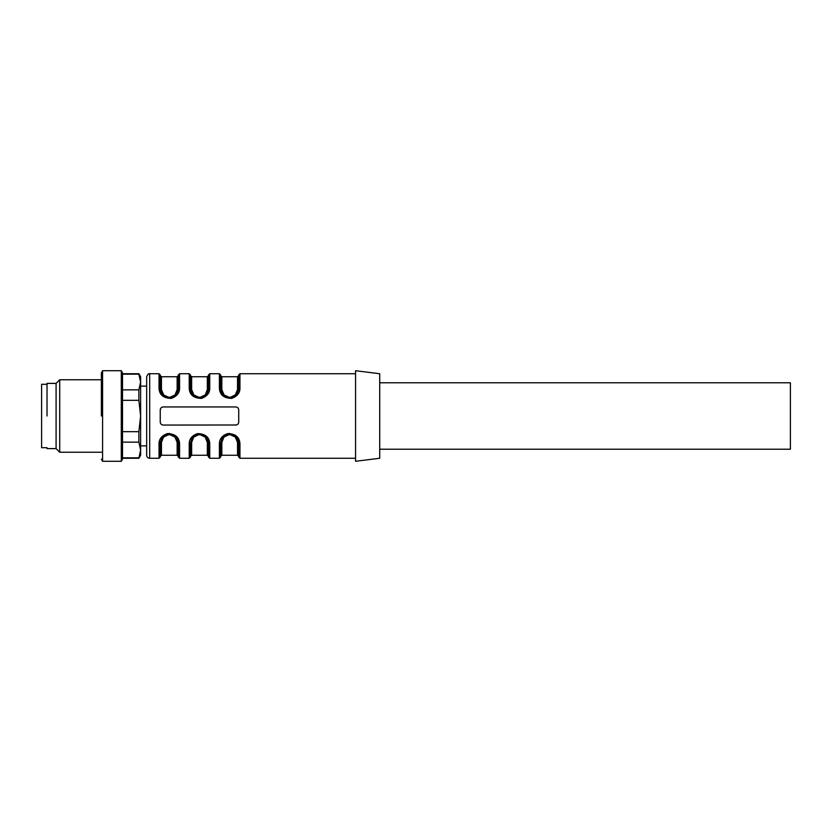 <?xml version="1.0" encoding="UTF-8"?>
<svg xmlns="http://www.w3.org/2000/svg" width="832" height="832" viewBox="0 0 832 832"><rect width="100%" height="100%" fill="white"/><g stroke="black" fill="none" stroke-linecap="round" stroke-linejoin="round"><path stroke-width="1.25" d="M47.029 416L47.029 383.396L47.029 416M47.029 448.604L56.087 448.604L56.087 383.396L47.029 383.396M56.087 383.396L59.717 379.777L59.717 452.223L56.087 448.604M101.369 416L101.369 373.641L101.369 416M101.369 372.809L102.586 370.718L102.586 461.282L101.369 459.191M121.295 416L121.295 461.282L121.295 370.718L102.586 370.718M102.586 461.282L121.295 461.282L122.502 459.191L122.502 372.809L121.295 370.718M122.502 400.317L122.502 431.683L138.871 431.683L140.618 416L138.871 400.317L122.502 400.317M138.871 400.317L138.871 389.854L140.618 382.013L140.618 455.25L138.871 458.266L140.618 449.987L138.871 442.146L122.502 442.146M138.871 457.829L122.502 457.829M138.871 442.146L138.871 431.683M138.871 389.854L122.502 389.854M140.618 382.013L140.618 376.75L138.871 373.734L140.618 382.013L138.871 374.171L122.502 374.171M236.298 424.996L163.259 425.058C161.418 424.871 160.42 423.862 160.243 422.042L160.243 409.958C160.41 408.138 161.418 407.129 163.259 406.942L162.24 407.118M236.735 424.882L235.716 425.058C237.557 424.871 238.566 423.862 238.732 422.042L238.732 409.958C238.555 408.138 237.557 407.129 235.716 406.942L163.259 406.942M235.466 394.784L230.641 397.197L228.904 397.218L224.078 394.982L221.822 389.646A1.206 0.811 0 0 1 220.615 388.846L222.206 393.952L227.354 397.582L231.806 397.634L237.234 393.827L238.732 388.835C238.732 371.27 238.732 371.27 238.732 388.835A1.206 0.801 180 0 1 239.938 388.034C240.022 392.912 237.255 396.375 231.639 398.403C223.714 398.174 219.638 394.722 219.409 388.034L220.667 393.099M190.497 389.917L190.434 375.544L190.434 388.835C190.434 370.479 190.434 370.479 190.434 388.835L192.015 393.952L197.163 397.582L201.614 397.634L207.043 393.827L208.541 388.835L209.747 388.034C209.83 392.912 207.064 396.375 201.448 398.403C193.534 398.174 189.457 394.722 189.218 388.034L190.476 393.099M160.399 390.447L160.243 375.544L160.243 388.835C160.243 370.479 160.243 370.479 160.243 388.835L161.824 393.952L166.972 397.582L171.423 397.634L176.852 393.827L178.35 388.835L179.566 388.034C179.639 392.912 176.873 396.375 171.267 398.403C163.342 398.174 159.266 394.722 159.037 388.034L160.295 393.099M189.218 443.966C189.145 439.088 191.911 435.625 197.517 433.597C205.442 433.826 209.518 437.278 209.747 443.966A1.206 0.801 180 0 1 208.541 443.165L206.96 438.048L201.812 434.418L197.361 434.366L191.932 438.173L190.434 443.165L189.218 443.966L189.218 458.266L179.566 458.266L179.566 443.966A1.206 0.801 180 0 1 178.35 443.165L176.769 438.048L171.621 434.418L167.17 434.366L161.741 438.173L160.243 443.165C160.243 460.73 160.243 460.73 160.243 443.165L159.037 443.966C158.954 439.088 161.72 435.625 167.336 433.597C175.25 433.826 179.327 437.278 179.566 443.966L178.308 438.901M177.154 437.174L169.312 433.399L161.439 437.174M219.409 443.966C219.336 439.088 222.102 435.625 227.708 433.597C235.633 433.826 239.71 437.278 239.938 443.966A1.206 0.801 180 0 1 238.732 443.165L237.141 438.048L232.003 434.418L227.542 434.366L222.123 438.173L220.615 443.165C220.615 460.73 220.615 460.73 220.615 443.165L219.409 443.966L219.409 458.266L209.747 458.266L209.747 443.966L208.489 438.901M355.566 458.266L239.938 458.266L239.938 443.966L238.68 438.901M237.536 437.174L235.175 435.053M229.674 433.399L224.172 435.053M221.811 437.174L220.667 438.901M236.246 395.065L238.701 389.584L238.732 374.941L239.938 373.734L239.938 388.034M220.657 389.584L219.409 388.034L219.409 373.734L220.615 374.941L220.615 388.918M235.258 394.992L237.526 389.646L238.732 388.835L238.586 390.447L238.732 388.825L238.493 390.863M220.854 390.863L220.73 390.229M235.258 395.97L231.504 397.696M223.891 437.216L221.822 442.354A1.206 0.811 0 0 0 220.615 443.165L220.615 457.059L219.409 458.266M239.938 458.266L238.732 457.059L238.732 443.082M238.503 441.137L238.628 441.771M220.615 443.165L223.111 436.935M224.099 436.03L227.854 434.304M175.084 394.784L177.143 389.646L177.143 376.75L178.35 375.544L178.35 388.835C178.35 370.479 178.35 370.479 178.35 388.835L175.864 395.065M174.876 395.97L171.122 397.696M160.389 390.478L160.243 388.918M160.472 390.863L160.347 390.229M163.509 437.216L161.45 442.354A1.206 0.811 0 0 0 160.243 443.165L160.243 457.059L159.037 458.266L159.037 443.966M179.566 458.266L178.35 457.059L178.287 442.083M162.729 436.935L160.243 443.165L160.389 441.553M178.121 441.137L178.246 441.771M163.717 436.03L167.471 434.304M209.747 458.266L208.541 457.059L208.385 441.553M208.312 441.137L208.437 441.771M193.7 437.216L191.641 442.354A1.206 0.811 0 0 0 190.434 443.165C190.434 460.73 190.434 460.73 190.434 443.165L192.92 436.935M193.908 436.03L197.662 434.304M208.395 441.522L208.541 443.165L207.334 442.354L205.088 437.018L200.262 434.782L198.526 434.803L193.898 437.008M190.434 443.165L190.434 457.059L189.218 458.266M205.275 394.784L207.334 389.646A1.206 0.811 0 0 0 208.541 388.835C208.541 370.479 208.541 370.479 208.541 388.835L206.055 395.065M205.067 395.97L201.313 397.696M190.663 390.863L190.538 390.229M208.385 390.447L208.541 375.544L207.334 376.75L191.641 376.75L190.434 375.544M379.714 458.266L379.714 373.734L355.566 370.718L355.566 461.282L379.714 458.266M140.618 386.11L146.661 386.11L146.661 454.917L146.661 377.083L146.661 445.89L140.618 445.89M200.262 397.218L198.526 397.197M193.7 394.784L192.39 392.881M190.466 389.584L190.434 388.835L191.641 389.646L193.887 394.982L198.713 397.218L200.45 397.197L205.067 394.992M198.713 434.782L200.45 434.803M205.275 437.216L206.586 439.119M168.532 434.782L170.258 434.803M175.084 437.216L176.394 439.119M178.318 442.416L178.35 443.165L177.143 442.354L174.897 437.018L170.071 434.782L168.334 434.803L163.717 437.008M170.071 397.218L168.334 397.197M163.509 394.784L162.198 392.881M160.274 389.584L160.243 388.835L161.45 389.646L163.696 394.982L168.532 397.218L170.258 397.197L174.886 394.992M228.904 434.782L230.641 434.803M235.466 437.216L236.777 439.119M238.69 442.416L238.732 443.165L237.526 442.354L235.269 437.018L230.443 434.782L228.706 434.803L224.089 437.008M230.443 397.218L228.706 397.197M223.891 394.784L222.57 392.881M238.212 423.738L238.67 422.677M160.763 408.262L160.243 409.958M190.507 389.917L190.434 388.835A1.206 0.801 180 0 0 189.218 388.034L189.218 373.734L179.566 373.734L178.35 374.941M160.243 388.835A1.206 0.801 180 0 0 159.037 388.034L159.037 373.734L149.677 373.734C148.814 373.194 147.805 374.202 146.661 376.75M178.35 388.835A1.206 0.811 0 0 1 177.143 389.646M47.029 447.699L41.6 447.699L41.6 384.301L47.029 384.301M379.714 449.207L790.4 449.207L790.4 382.793L379.714 382.793M159.037 458.266L149.677 458.266L149.677 373.734M209.747 388.034L209.747 373.734L208.541 374.941M179.566 388.034L179.566 373.734M191.641 389.646L191.641 376.75M207.334 389.646L207.334 376.75M191.641 442.354L191.641 455.25L207.334 455.25L207.334 442.354M161.45 442.354L161.45 455.25L177.143 455.25L177.143 442.354M161.45 389.646L161.45 376.75L160.243 375.544M221.822 442.354L221.822 455.25L237.526 455.25L237.526 442.354M237.526 389.646L237.526 376.75L221.822 376.75L220.615 375.544M221.822 389.646L221.822 376.75M101.369 379.777L59.717 379.777M101.369 452.223L59.717 452.223M138.871 458.266L122.502 458.266M138.871 373.734L122.502 373.734M355.566 373.734L239.938 373.734M219.409 373.734L209.747 373.734M177.143 376.75L161.45 376.75M176.779 438.038L171.621 434.439M161.73 438.173L167.17 434.377M163.062 436.613L166.982 434.439M206.97 438.038L201.802 434.439M191.922 438.173L197.361 434.377M193.305 436.561L197.163 434.439M237.151 438.038L231.993 434.439M222.113 438.173L227.552 434.377M223.434 436.613L227.354 434.439M221.822 455.25L220.615 456.456M224.11 436.051L223.413 436.634M235.924 436.623L235.196 436.02M230.578 434.158L228.696 434.169M235.238 436.051L235.955 436.654M230.651 434.169L228.769 434.158M237.526 455.25L238.732 456.456M191.641 455.25L190.434 456.456M193.918 436.051L193.222 436.634M205.733 436.623L205.015 436.02M200.387 434.158L198.505 434.169M208.51 442.416L208.541 443.165M205.046 436.051L205.764 436.654M200.47 434.169L198.588 434.158M207.334 455.25L208.541 456.456M161.45 455.25L160.243 456.456M178.35 443.165L178.277 442.083M163.738 436.051L163.041 436.634M170.196 434.158L168.324 434.169M170.279 434.169L168.397 434.158M177.143 455.25L178.35 456.456M149.677 458.266C147.846 458.089 146.838 457.08 146.661 455.25M224.11 395.949L223.392 395.346M231.993 397.561L235.914 395.387M228.696 397.831L230.578 397.842M235.238 395.949L235.934 395.366M223.423 395.377L224.151 395.98M228.769 397.842L230.651 397.831M237.526 376.75L238.732 375.544M222.196 393.962L227.354 397.561M237.245 393.827L231.806 397.623M189.218 373.734L190.434 374.941M205.722 395.387L201.802 397.561M208.541 388.825L208.312 390.863M192.005 393.962L197.163 397.561M207.054 393.827L201.614 397.623M198.505 397.831L200.387 397.842M205.046 395.949L205.743 395.366M198.588 397.842L200.47 397.831M159.037 373.734L160.243 374.941M175.479 395.439L171.621 397.561M178.35 388.825L178.121 390.863M161.814 393.962L166.982 397.561M176.862 393.827L171.423 397.623M163.738 395.949L163.02 395.346M168.324 397.831L170.196 397.842M174.866 395.949L175.562 395.366M163.051 395.377L163.769 395.98M168.397 397.842L170.279 397.831"/></g></svg>
